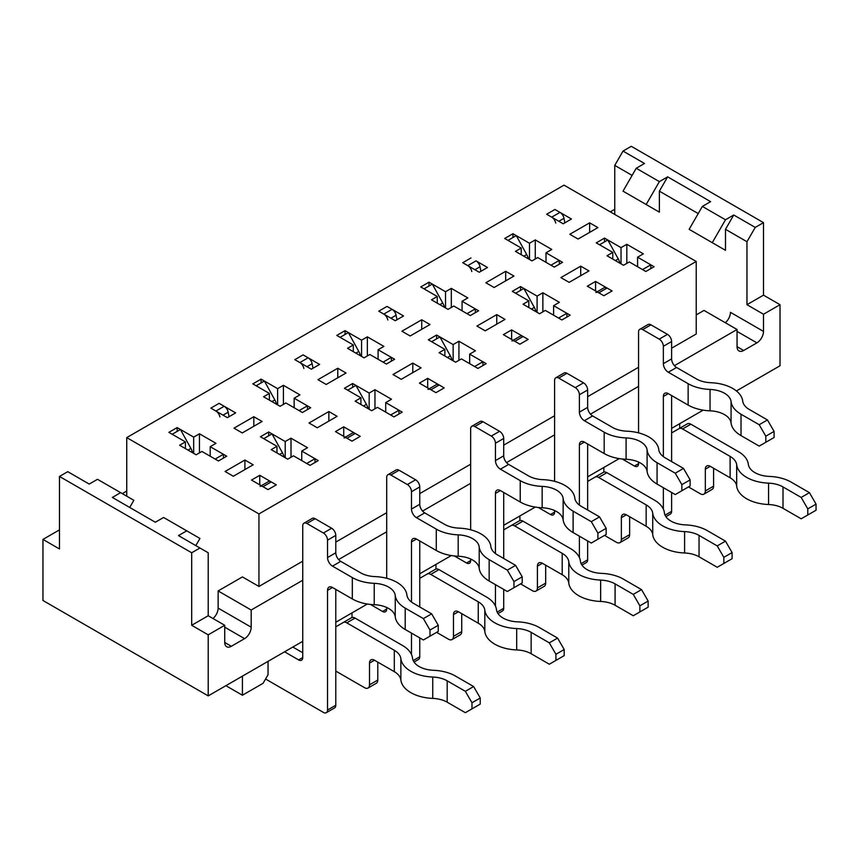 <?xml version="1.0" encoding="UTF-8"?>
<svg xmlns="http://www.w3.org/2000/svg" width="859" height="859" viewBox="0 0 859 859"><rect width="100%" height="100%" fill="white"/><g stroke="black" fill="none" stroke-linecap="round" stroke-linejoin="round"><path stroke-width="1.29" d="M621.036 247.639L604.511 238.093L596.253 242.872L612.778 252.406L606.991 255.746L623.516 265.291L629.303 261.952L645.828 271.487L654.096 266.719L637.571 257.185L643.348 253.845L626.823 244.3L621.036 247.639L621.036 263.863M604.511 241.916L604.511 238.093M571.46 219.013L554.935 209.478L546.668 214.245L563.193 223.78L571.46 219.013M258.946 513.94L696.23 261.469L564.019 185.147L126.735 437.607L258.946 513.94L258.946 586.45L302.744 561.174M696.23 261.469L696.23 333.99L671.609 348.206M679.705 428.373L679.705 423.68M378.1 349.731L383.887 346.392L367.362 336.846L361.575 340.185L345.05 330.651L336.792 335.418L353.317 344.964L347.53 348.303L364.055 357.838L369.842 354.499L386.367 364.044L394.625 359.277L378.1 349.731L378.1 359.277M427.975 389.46A5.841 3.372 -120 0 1 430.896 389.75L435.942 392.67L444.21 387.892L427.685 378.357L419.417 383.125L435.942 392.67L444.21 387.892L439.164 384.982A5.841 3.372 -120 0 0 436.243 384.692L429.189 388.762M427.685 387.892L427.685 378.357M225.896 685.686L242.421 695.232L242.421 676.14M231.35 646.279L224.736 642.457A9.352 5.401 -60 0 0 226.679 646.741A9.352 5.401 -60 0 0 231.35 646.279L244.568 638.645A9.352 5.401 -60 0 0 251.182 627.199L251.182 610.019L218.132 590.938L242.421 576.915L258.946 586.45M126.735 437.607L126.735 496.191M369.177 409.271L369.177 393.046L352.652 383.511L344.395 388.279L360.92 397.824L355.132 401.164L371.657 410.699L377.445 407.359L393.97 416.905L402.227 412.127L385.702 402.592L391.489 399.252L374.964 389.707L369.177 393.046M352.652 387.323L352.652 383.511M319.602 364.42L303.077 354.885L294.809 359.653L311.334 369.198L319.602 364.42M59.475 529.874L42.95 539.42L42.95 600.484L208.211 695.897L302.744 641.319M335.794 622.238L367.341 604.017M419.75 573.769L451.297 555.548M503.707 525.289L535.254 507.078M587.653 476.82L619.21 458.609M671.609 428.351L703.156 410.14M736.399 390.952L780.026 365.762L780.026 304.698L763.501 295.152L746.965 304.698L746.965 241.723L755.233 227.41L763.501 222.642L763.501 295.152M476.026 260.857L467.768 265.624L462.722 262.714L470.979 257.947L462.722 262.714L479.247 272.26L487.504 267.482L476.026 260.857A5.841 3.372 60 0 1 480.031 266.773L480.911 271.294M537.09 296.108L520.565 286.562L512.297 291.341L528.822 300.875L523.034 304.215L539.57 313.76L545.347 310.421L561.872 319.967L570.14 315.189L553.615 305.654L559.392 302.314L542.867 292.769L537.09 296.108L537.09 312.332M520.565 290.385L520.565 286.562M451.319 307.468L451.319 288.377L445.531 291.716L445.531 307.941M445.531 291.716L429.006 282.182L420.738 286.949L437.263 296.495L431.486 299.834L448.011 309.369L453.799 306.029L470.324 315.575L478.581 310.808L462.056 301.262L467.844 297.923L451.319 288.377M597.907 227.603L589.639 222.835L569.807 234.282L578.075 239.049L597.907 227.603M253.169 464.805L244.901 460.027L225.069 471.484L233.337 476.251L253.169 464.805M262.092 421.479L253.824 416.712L233.992 428.158L242.259 432.936L262.092 421.479M337.115 416.325L328.857 411.558L309.025 423.004L317.282 427.782L337.115 416.325M346.037 373.01L337.78 368.243L317.948 379.689L326.216 384.467L346.037 373.01M421.071 367.856L412.803 363.089L392.982 374.535L401.239 379.313L421.071 367.856M429.994 324.541L421.737 319.773L401.905 331.22L410.162 335.987L429.994 324.541M505.028 319.387L496.76 314.619L476.928 326.066L485.195 330.844L505.028 319.387M513.95 276.072L505.683 271.304L485.85 282.751L494.118 287.518L513.95 276.072M588.984 270.918L580.716 266.15L560.884 277.597L569.152 282.364L588.984 270.918M260.073 486.409A5.841 3.372 -120 0 1 262.994 486.699L268.04 489.609L276.297 484.841L259.772 475.295L251.515 480.063L268.04 489.609L276.297 484.841L271.251 481.92A5.841 3.372 -120 0 0 268.33 481.631L261.286 485.711M235.645 412.9L219.12 403.354L210.852 408.122L227.388 417.667L235.645 412.9M344.029 437.94A5.841 3.372 -120 0 1 346.95 438.23L351.997 441.139L360.254 436.372L343.729 426.826L335.461 431.594L351.997 441.139L360.254 436.372L355.207 433.451A5.841 3.372 -120 0 0 352.287 433.161L345.232 437.242M403.558 315.951L387.022 306.416L378.765 311.183L395.29 320.729L403.558 315.951M511.932 340.991A5.841 3.372 -120 0 1 514.852 341.281L519.899 344.201L528.167 339.423L511.631 329.888L503.374 334.656L519.899 344.201L528.167 339.423L523.12 336.513A5.841 3.372 -120 0 0 520.2 336.223L513.145 340.293M595.888 292.522A5.841 3.372 -120 0 1 598.809 292.812L603.856 295.732L612.113 290.954L595.588 281.419L587.331 286.187L603.856 295.732L612.113 290.954L607.066 288.044A5.841 3.372 -120 0 0 604.145 287.754L597.091 291.824M521.22 248.026L515.432 251.365L531.968 260.9L537.745 257.56L554.27 267.106L562.538 262.328L546.013 252.793L551.789 249.454L535.264 239.908L529.488 243.247L512.963 233.712L504.695 238.48L521.22 248.026L521.22 254.704M269.361 393.433L263.573 396.772L280.098 406.307L285.886 402.968L302.411 412.513L310.679 407.746L294.154 398.2L299.931 394.861L283.406 385.315L277.618 388.665L261.093 379.12L252.836 383.887L269.361 393.433L269.361 400.111M185.404 441.902L179.628 445.241L196.153 454.787L201.929 451.447L218.454 460.982L226.722 456.215L210.197 446.669L215.985 443.33L199.449 433.795L193.672 437.134L177.147 427.589L168.879 432.356L185.404 441.902L185.404 448.581M276.963 446.293L271.176 449.633L287.701 459.168L293.488 455.828L310.013 465.374L318.281 460.607L301.756 451.061L307.533 447.722L291.008 438.176L285.22 441.515L268.695 431.98L260.438 436.748L276.963 446.293L276.963 452.972M444.865 349.345L439.089 352.684L455.614 362.23L461.401 358.89L477.926 368.436L486.183 363.658L469.658 354.123L475.446 350.783L458.921 341.238L453.133 344.577L436.608 335.042L428.34 339.81L444.865 349.345L444.865 356.023M429.006 285.993L429.006 282.182M612.778 259.085L612.778 252.406M637.571 266.719L637.571 257.185M453.133 344.577L453.133 360.801M436.608 338.854L436.608 335.042M435.942 564.417L435.942 569.055M553.615 315.189L553.615 305.654M528.822 307.554L528.822 300.875M626.823 263.38L626.823 244.3M361.575 356.41L361.575 340.185M345.05 334.462L345.05 330.651M367.362 355.937L367.362 336.846M268.04 661.355L268.04 674.712L263.079 683.302L242.421 695.232M462.056 310.808L462.056 301.262M511.631 339.423L511.631 329.888M603.856 472.117L603.856 467.479M546.013 262.328L546.013 252.793M595.588 290.954L595.588 281.419M519.899 520.586L519.899 515.948M458.921 360.318L458.921 341.238M469.658 363.658L469.658 354.123M385.702 402.592L385.702 412.127M294.154 398.2L294.154 407.746M283.406 404.406L283.406 385.315M277.618 404.879L277.618 388.665M261.093 382.931L261.093 379.12M353.317 344.964L353.317 351.642M210.197 446.669L210.197 456.215M199.449 452.876L199.449 433.795M301.756 451.061L301.756 460.607M193.672 453.348L193.672 437.134M291.008 457.267L291.008 438.176M285.22 457.74L285.22 441.515M374.964 408.787L374.964 389.707M360.92 397.824L360.92 404.503M542.867 311.849L542.867 292.769M177.147 431.401L177.147 427.589M512.963 237.524L512.963 233.712M268.695 435.792L268.695 431.98M259.772 484.841L259.772 475.295M343.729 436.372L343.729 426.826M351.997 612.886L351.997 617.524M437.263 303.173L437.263 296.495M529.488 243.247L529.488 259.472M195.82 545.615L199.954 538.464L163.597 517.472L155.329 522.24L112.357 497.436L120.625 492.658L133.843 500.292L129.709 507.454M42.95 539.42L59.475 548.955L59.475 476.444L67.743 471.666L89.229 484.079L97.486 479.301L120.625 492.658M186.725 530.83L178.468 535.597L208.211 552.766L208.211 615.742L191.686 625.288L208.211 634.833L224.736 625.288L208.211 615.742M646.161 204.517L659.379 181.614L667.647 176.847L659.379 191.149L659.379 212.141L623.022 191.149L636.24 168.257L644.508 163.478L623.022 151.077L614.765 165.39L632.117 175.408M636.24 198.783L659.379 212.141M659.379 181.614L636.24 168.257M725.49 229.321L733.747 215.008L725.49 219.775L712.261 242.678L725.49 250.313L725.49 229.321L746.965 241.723M702.351 236.955L725.49 250.313M667.647 176.847L710.608 201.65L702.351 206.418L689.133 229.321L712.261 242.678M702.351 206.418L725.49 219.775M725.318 322.726A9.352 5.401 120 0 0 730.44 312.332L763.501 331.413A9.352 5.401 -60 0 1 756.886 342.859L737.054 331.413M674.412 365.666L737.054 329.502L737.054 346.682A9.352 5.401 -60 0 0 738.987 350.955A9.352 5.401 -60 0 0 743.669 350.493L756.886 342.859M737.054 329.502L704.004 310.421L696.23 314.909M218.132 590.938L218.132 608.108A9.352 5.401 -60 0 1 213 618.512M199.954 547.999L191.686 552.766L191.686 625.288M59.475 476.444L191.686 552.766M614.765 214.439L614.765 165.39M623.022 151.077L631.29 146.309L763.501 222.642M733.747 215.008L755.233 227.41M126.735 491.037L122.279 493.614M251.182 610.019L302.744 580.255M338.596 559.553L386.7 531.785M422.553 511.084L470.646 483.316M506.509 462.604L554.603 434.837M590.466 414.135L638.559 386.367M224.736 642.457L224.736 625.288M208.211 634.833L208.211 695.897M763.501 331.413L763.501 314.244L780.026 304.698M763.501 314.244L746.965 304.698M698.217 213.58L659.379 191.149M614.765 209.285L610.298 211.862M335.794 542.083L386.7 512.694M419.75 493.614L470.646 464.225M503.707 445.145L554.603 415.756M587.653 396.675L638.559 367.287M535.264 258.988L535.264 239.908M580.716 275.685L580.716 266.15M505.683 280.839L505.683 271.304M496.76 324.165L496.76 314.619M421.737 329.308L421.737 319.773M412.803 372.634L412.803 363.089M337.78 377.788L337.78 368.243M328.857 421.103L328.857 411.558M253.824 426.257L253.824 416.712M244.901 469.572L244.901 460.027M589.639 232.37L589.639 222.835M559.982 212.388L551.714 217.155L546.668 214.245L554.935 209.478L559.982 212.388A5.841 3.372 60 0 1 563.987 218.304L564.868 222.825M599.561 244.772L607.818 240.005L618.255 258.913A11.682 6.743 60 0 1 620.005 263.262M650.897 268.566L650.789 264.808L642.521 269.586M671.609 432.936L687.35 423.852A7.012 4.048 60 0 1 690.851 424.196L738.375 451.63A34.274 19.789 0 0 1 748.339 464.289A22.592 13.046 180 0 0 769.342 476.412A34.274 19.789 0 0 1 791.257 482.167L809.436 492.658L816.05 504.115L807.782 508.882L807.782 514.992L816.05 510.225L816.05 504.115M713.582 468.241L713.582 486.173A7.012 4.048 60 0 1 712.132 489.383L703.875 494.161A7.012 4.048 60 0 1 700.364 493.807L688.467 486.935M551.714 217.155A5.841 3.372 60 0 1 555.719 223.072M679.082 428.62L687.35 423.852L679.082 428.62A7.012 4.048 60 0 1 682.583 428.963L730.118 456.408L730.118 477.776L710.286 466.33L705.325 469.197L705.325 490.951A7.012 4.048 60 0 1 703.875 494.161M807.782 508.882L801.179 497.436L783 486.935A22.592 13.046 0 0 0 768.558 483.145A34.274 19.789 180 0 1 736.678 464.74A22.592 13.046 0 0 0 730.118 456.408M801.179 497.436L809.436 492.658M705.325 469.197A7.012 4.048 60 0 1 706.774 465.986A7.012 4.048 60 0 1 710.286 466.33M807.782 514.992L801.179 518.804L783 508.313A22.592 13.046 0 0 0 768.558 504.523A34.274 19.789 180 0 1 736.678 486.119A22.592 13.046 0 0 0 730.118 477.776M515.604 293.241L523.861 288.474L534.298 307.382A11.682 6.743 60 0 1 536.059 311.731M566.94 317.035L566.833 313.288L558.575 318.055M587.653 481.405L603.394 472.321A7.012 4.048 60 0 1 606.894 472.665L654.418 500.11A34.274 19.789 0 0 1 664.383 512.759A22.592 13.046 180 0 0 685.396 524.881A34.274 19.789 0 0 1 707.311 530.637L725.49 541.138L732.093 552.584L723.836 557.351L723.836 563.461L732.093 558.694L732.093 552.584M629.636 516.71L629.636 534.642A7.012 4.048 60 0 1 628.176 537.852L619.919 542.63A7.012 4.048 60 0 1 616.408 542.276L604.511 535.404M467.768 265.624A5.841 3.372 60 0 1 471.774 271.541M595.126 477.089L603.394 472.321L595.126 477.089A7.012 4.048 60 0 1 598.637 477.432L646.161 504.877L646.161 526.245L626.329 514.799L621.368 517.666L621.368 539.42A7.012 4.048 60 0 1 619.919 542.63M723.836 557.351L717.222 545.905L699.043 535.404A22.592 13.046 0 0 0 684.602 531.614A34.274 19.789 180 0 1 652.722 513.21A22.592 13.046 0 0 0 646.161 504.877M717.222 545.905L725.49 541.138M621.368 517.666A7.012 4.048 60 0 1 622.818 514.455A7.012 4.048 60 0 1 626.329 514.799M723.836 563.461L717.222 567.273L699.043 556.782A22.592 13.046 0 0 0 684.602 552.992A34.274 19.789 180 0 1 652.722 534.588A22.592 13.046 0 0 0 646.161 526.245M392.069 309.326L383.812 314.093L378.765 311.183L387.022 306.416L392.069 309.326A5.841 3.372 60 0 1 396.074 315.242L396.955 319.763M431.647 341.721L439.915 336.943L450.341 355.851A11.682 6.743 60 0 1 452.102 360.2M482.983 365.504L482.876 361.757L474.619 366.525M503.707 529.874L519.437 520.79A7.012 4.048 60 0 1 522.948 521.134L570.473 548.579A34.274 19.789 0 0 1 580.426 561.228A22.592 13.046 180 0 0 601.44 573.361A34.274 19.789 0 0 1 623.355 579.106L641.533 589.607L648.148 601.053L639.88 605.82L639.88 611.93L648.148 607.163L648.148 601.053M545.68 565.179L545.68 583.111A7.012 4.048 60 0 1 544.23 586.321L535.962 591.099A7.012 4.048 60 0 1 532.462 590.745L520.554 583.873M383.812 314.093A5.841 3.372 60 0 1 387.817 320.01M511.18 525.558L519.437 520.79L511.18 525.558A7.012 4.048 60 0 1 514.681 525.912L562.205 553.346L562.205 574.714L542.373 563.268L537.412 566.135L537.412 587.889A7.012 4.048 60 0 1 535.962 591.099M639.88 605.82L633.266 594.374L615.087 583.873A22.592 13.046 0 0 0 600.645 580.083A34.274 19.789 180 0 1 568.776 561.689A22.592 13.046 0 0 0 562.205 553.346M633.266 594.374L641.533 589.607M537.412 566.135A7.012 4.048 60 0 1 538.872 562.924A7.012 4.048 60 0 1 542.373 563.268M639.88 611.93L633.266 615.742L615.087 605.251A22.592 13.046 0 0 0 600.645 601.461A34.274 19.789 180 0 1 568.776 583.057A22.592 13.046 0 0 0 562.205 574.714M308.123 357.795L299.855 362.562L294.809 359.653L303.077 354.885L308.123 357.795A5.841 3.372 60 0 1 312.128 363.711L313.009 368.232M347.691 390.19L355.959 385.412L366.396 404.321A11.682 6.743 60 0 1 368.146 408.669M399.038 413.974L398.93 410.226L390.662 414.994M419.75 578.343L435.481 569.259A7.012 4.048 60 0 1 438.992 569.603L486.516 597.048A34.274 19.789 0 0 1 496.481 609.697A22.592 13.046 180 0 0 517.483 621.83A34.274 19.789 0 0 1 539.398 627.575L557.577 638.076L564.191 649.522L555.923 654.29L555.923 660.399L564.191 655.632L564.191 649.522M461.723 613.648L461.723 631.59A7.012 4.048 60 0 1 460.274 634.801L452.006 639.568A7.012 4.048 60 0 1 448.505 639.214L436.608 632.353M299.855 362.562A5.841 3.372 60 0 1 303.861 368.479M427.224 574.027L435.481 569.259L427.224 574.027A7.012 4.048 60 0 1 430.724 574.381L478.248 601.815L478.248 623.194L458.416 611.737L453.466 614.604L453.466 636.358A7.012 4.048 60 0 1 452.006 639.568M555.923 654.29L549.32 642.843L531.141 632.353A22.592 13.046 0 0 0 516.688 628.563A34.274 19.789 180 0 1 484.82 610.158A22.592 13.046 0 0 0 478.248 601.815M549.32 642.843L557.577 638.076M453.466 614.604A7.012 4.048 60 0 1 454.916 611.393A7.012 4.048 60 0 1 458.416 611.737M555.923 660.399L549.32 664.222L531.141 653.72A22.592 13.046 0 0 0 516.688 649.93A34.274 19.789 180 0 1 484.82 631.526A22.592 13.046 0 0 0 478.248 623.194M224.167 406.264L215.899 411.042L210.852 408.122L219.12 403.354L224.167 406.264A5.841 3.372 60 0 1 228.172 412.18L229.052 416.701M263.745 438.659L272.002 433.881L282.439 452.79A11.682 6.743 60 0 1 284.189 457.149M315.081 462.453L314.974 458.695L306.706 463.463M335.794 626.812L351.535 617.728A7.012 4.048 60 0 1 355.035 618.072L402.56 645.517A34.274 19.789 0 0 1 412.524 658.166A22.592 13.046 180 0 0 433.537 670.299A34.274 19.789 0 0 1 455.442 676.044L473.62 686.545L480.235 697.991L471.978 702.759L471.978 708.868L480.235 704.101L480.235 697.991M377.777 662.117L377.777 680.06A7.012 4.048 60 0 1 376.317 683.27L368.06 688.038A7.012 4.048 60 0 1 364.549 687.694L335.794 671.083M215.899 411.042A5.841 3.372 60 0 1 219.904 416.948M343.267 622.496L351.535 617.728L343.267 622.496A7.012 4.048 60 0 1 346.778 622.85L394.302 650.284L394.302 671.663L374.47 660.206L369.51 663.073L369.51 684.827A7.012 4.048 60 0 1 368.06 688.038M471.978 702.759L465.363 691.312L447.185 680.822A22.592 13.046 0 0 0 432.743 677.032A34.274 19.789 180 0 1 400.863 658.628A22.592 13.046 0 0 0 394.302 650.284M465.363 691.312L473.62 686.545M369.51 663.073A7.012 4.048 60 0 1 370.959 659.862A7.012 4.048 60 0 1 374.47 660.206M471.978 708.868L465.363 712.691L447.185 702.19A22.592 13.046 0 0 0 432.743 698.399A34.274 19.789 180 0 1 400.863 679.995A22.592 13.046 0 0 0 394.302 671.663M265.56 679.007L323.403 712.401A5.841 3.372 -120 0 0 326.323 712.691L334.581 707.923A5.841 3.372 -120 0 0 335.794 705.25L335.794 589.414M326.323 712.691A5.841 3.372 -120 0 0 327.537 710.017L327.537 590.369A7.012 4.048 -120 0 1 328.986 587.159A7.012 4.048 -120 0 1 332.487 587.502L352.319 598.948A34.274 19.789 0 0 0 374.234 604.704A22.592 13.046 180 0 1 395.247 616.837A34.274 19.789 0 0 0 405.201 629.486L423.39 639.976L438.262 631.397L438.262 625.288L429.994 630.055L423.39 618.609L431.647 613.841L438.262 625.288M172.187 434.267L180.444 429.5L190.881 448.398A11.682 6.743 -120 0 1 192.641 452.757M215.158 459.071L223.415 454.304L223.523 458.062M302.744 652.765L292.822 647.042M303.957 523.195A5.841 3.372 -120 0 1 306.878 523.475L323.403 533.02A5.841 3.372 -120 0 1 327.537 540.182L327.537 557.545L335.794 552.777L335.794 535.404A5.841 3.372 -120 0 0 331.66 528.253L315.135 518.707A5.841 3.372 -120 0 0 312.214 518.417L303.957 523.195A5.841 3.372 -120 0 0 302.744 525.869L302.744 657.543A5.841 3.372 -120 0 1 301.53 660.217A5.841 3.372 -120 0 1 298.61 659.927L284.565 651.809M335.794 552.777A7.012 4.048 -120 0 0 340.755 561.356L360.587 572.813A22.592 13.046 0 0 0 375.029 576.604A34.274 19.789 180 0 1 406.908 594.997A22.592 13.046 0 0 0 413.469 603.34L431.647 613.841M327.537 557.545A7.012 4.048 -120 0 0 332.487 566.135L352.319 577.581A34.274 19.789 0 0 0 374.234 583.325A22.592 13.046 180 0 1 395.247 595.459A34.274 19.789 0 0 0 405.201 608.108L423.39 618.609M429.994 630.055L429.994 636.165M414.038 662.053L418.537 659.454A5.841 3.372 -120 0 0 419.75 656.77L419.75 637.883M419.75 606.969L419.75 540.945M411.482 654.504L411.482 633.115M411.482 602.03L411.482 541.9A7.012 4.048 -120 0 1 412.943 538.69A7.012 4.048 -120 0 1 416.443 539.033L436.275 550.479A34.274 19.789 0 0 0 458.191 556.235A22.592 13.046 180 0 1 479.204 568.368A34.274 19.789 0 0 0 489.158 581.017L507.336 591.507L522.208 582.928L522.208 576.819L513.95 581.586L507.336 570.14L515.604 565.362L522.208 576.819M256.143 385.798L264.4 381.031L274.837 399.929A11.682 6.743 -120 0 1 276.587 404.288M299.104 410.602L307.372 405.835L307.479 409.593M387.903 474.716A5.841 3.372 -120 0 1 390.824 475.006L407.359 484.551A5.841 3.372 -120 0 1 411.482 491.702L411.482 509.076L419.75 504.297L419.75 486.935A5.841 3.372 -120 0 0 415.616 479.784L399.091 470.238A5.841 3.372 -120 0 0 396.171 469.948L387.903 474.716A5.841 3.372 -120 0 0 386.7 477.4L386.7 578.279M419.75 504.297A7.012 4.048 -120 0 0 424.711 512.887L444.543 524.334A22.592 13.046 0 0 0 458.985 528.124A34.274 19.789 180 0 1 490.854 546.528A22.592 13.046 0 0 0 497.425 554.871L515.604 565.362M411.482 509.076A7.012 4.048 -120 0 0 416.443 517.655L436.275 529.112A34.274 19.789 0 0 0 458.191 534.856A22.592 13.046 180 0 1 479.204 546.99A34.274 19.789 0 0 0 489.158 559.639L507.336 570.14M386.7 607.474L386.7 609.063A5.841 3.372 -120 0 1 385.487 611.748A5.841 3.372 -120 0 1 382.566 611.458L370.39 604.425M513.95 581.586L513.95 587.696M497.984 613.584L502.494 610.974A5.841 3.372 -120 0 0 503.707 608.301L503.707 589.414M503.707 558.5L503.707 492.475M495.439 606.035L495.439 584.635M495.439 553.561L495.439 493.42A7.012 4.048 -120 0 1 496.889 490.221A7.012 4.048 -120 0 1 500.4 490.564L520.232 502.01A34.274 19.789 0 0 0 542.147 507.766A22.592 13.046 180 0 1 563.15 519.888A34.274 19.789 0 0 0 573.114 532.548L591.293 543.038L606.164 534.448L606.164 528.349L597.907 533.117L591.293 521.671L599.561 516.893L606.164 528.349M340.089 337.329L348.357 332.562L358.794 351.46A11.682 6.743 -120 0 1 360.544 355.819M383.06 362.133L391.328 357.365L391.436 361.124M471.859 426.247A5.841 3.372 -120 0 1 474.78 426.536L491.305 436.082A5.841 3.372 -120 0 1 495.439 443.233L495.439 460.607L503.707 455.828L503.707 438.466A5.841 3.372 -120 0 0 499.573 431.315L483.048 421.769A5.841 3.372 -120 0 0 480.127 421.479L471.859 426.247A5.841 3.372 -120 0 0 470.646 428.92L470.646 529.81M503.707 455.828A7.012 4.048 -120 0 0 508.657 464.418L528.489 475.865A22.592 13.046 0 0 0 542.931 479.655A34.274 19.789 180 0 1 574.811 498.059A22.592 13.046 0 0 0 581.382 506.402L599.561 516.893M495.439 460.607A7.012 4.048 -120 0 0 500.4 469.186L520.232 480.643A34.274 19.789 0 0 0 542.147 486.387A22.592 13.046 180 0 1 563.15 498.521A34.274 19.789 0 0 0 573.114 511.169L591.293 521.671M470.646 559.005L470.646 560.594A5.841 3.372 -120 0 1 469.443 563.268A5.841 3.372 -120 0 1 466.523 562.978L454.347 555.956M597.907 533.117L597.907 539.227M581.94 565.115L586.45 562.505A5.841 3.372 -120 0 0 587.653 559.832L587.653 540.945M587.653 510.031L587.653 443.996M579.395 557.566L579.395 536.166M579.395 505.092L579.395 444.951A7.012 4.048 -120 0 1 580.845 441.741A7.012 4.048 -120 0 1 584.356 442.095L604.178 453.541A34.274 19.789 0 0 0 626.093 459.297A22.592 13.046 180 0 1 647.106 471.419A34.274 19.789 0 0 0 657.071 484.079L675.249 494.569L690.121 485.979L690.121 479.88L681.853 484.648L675.249 473.202L683.506 468.423L690.121 479.88M424.045 288.86L432.313 284.082L442.739 302.991A11.682 6.743 -120 0 1 444.5 307.35M467.017 313.664L475.274 308.896L475.381 312.644M555.816 377.777A5.841 3.372 -120 0 1 558.737 378.067L575.262 387.613A5.841 3.372 -120 0 1 579.395 394.764L579.395 412.137L587.653 407.359L587.653 389.997A5.841 3.372 -120 0 0 583.529 382.835L566.994 373.3A5.841 3.372 -120 0 0 564.073 373.01L555.816 377.777A5.841 3.372 -120 0 0 554.603 380.451L554.603 481.341M587.653 407.359A7.012 4.048 -120 0 0 592.613 415.949L612.446 427.395A22.592 13.046 0 0 0 626.887 431.186A34.274 19.789 180 0 1 658.767 449.59A22.592 13.046 0 0 0 665.328 457.933L683.506 468.423M579.395 412.137A7.012 4.048 -120 0 0 584.356 420.717L604.178 432.174A34.274 19.789 0 0 0 626.093 437.918A22.592 13.046 180 0 1 647.106 450.052A34.274 19.789 0 0 0 657.071 462.7L675.249 473.202M554.603 510.536L554.603 512.125A5.841 3.372 -120 0 1 553.389 514.799A5.841 3.372 -120 0 1 550.469 514.509L538.303 507.486M681.853 484.648L681.853 490.757M665.897 516.646L670.396 514.036A5.841 3.372 -120 0 0 671.609 511.363L671.609 492.475M671.609 461.551L671.609 395.527M663.352 509.086L663.352 487.697M663.352 456.623L663.352 396.482A7.012 4.048 -120 0 1 664.802 393.272A7.012 4.048 -120 0 1 668.302 393.626L688.134 405.072A34.274 19.789 0 0 0 710.049 410.827A22.592 13.046 180 0 1 731.063 422.95A34.274 19.789 0 0 0 741.016 435.61L759.195 446.1L774.077 437.51L774.077 431.411L765.809 436.179L759.195 424.722L767.463 419.954L774.077 431.411M508.002 240.391L516.259 235.613L526.696 254.522A11.682 6.743 -120 0 1 528.457 258.87M550.973 265.195L559.23 260.427L559.338 264.175M639.772 329.308A5.841 3.372 -120 0 1 642.693 329.598L659.218 339.144A5.841 3.372 -120 0 1 663.352 346.295L663.352 363.658L671.609 358.89L671.609 341.528A5.841 3.372 -120 0 0 667.475 334.366L650.95 324.831A5.841 3.372 -120 0 0 648.03 324.541L639.772 329.308A5.841 3.372 -120 0 0 638.559 331.982L638.559 432.872M671.609 358.89A7.012 4.048 -120 0 0 676.57 367.48L696.402 378.926A22.592 13.046 0 0 0 710.844 382.717A34.274 19.789 180 0 1 742.724 401.121A22.592 13.046 0 0 0 749.284 409.464L767.463 419.954M663.352 363.658A7.012 4.048 -120 0 0 668.302 372.248L688.134 383.694A34.274 19.789 0 0 0 710.049 389.449A22.592 13.046 180 0 1 731.063 401.582A34.274 19.789 0 0 0 741.016 414.231L759.195 424.722M638.559 462.067L638.559 463.656A5.841 3.372 -120 0 1 637.346 466.33A5.841 3.372 -120 0 1 634.425 466.04L622.26 459.017M765.809 436.179L765.809 442.288M743.669 350.493L737.054 346.682M244.568 638.645L224.736 627.199M251.182 627.199L218.132 608.108M563.987 218.304L558.844 221.268M690.851 424.196L682.583 428.963M713.582 486.173L705.325 490.951M618.255 258.913L615.366 260.578M736.678 464.74L736.678 486.119M783 486.935L783 508.313M768.558 483.145L768.558 504.523M480.031 266.773L474.887 269.737M606.894 472.665L598.637 477.432M629.636 534.642L621.368 539.42M534.298 307.382L531.41 309.047M652.722 513.21L652.722 534.588M699.043 535.404L699.043 556.782M684.602 531.614L684.602 552.992M396.074 315.242L390.931 318.206M522.948 521.134L514.681 525.912M545.68 583.111L537.412 587.889M450.341 355.851L447.453 357.516M568.776 561.689L568.776 583.057M615.087 583.873L615.087 605.251M600.645 580.083L600.645 601.461M312.128 363.711L306.985 366.686M438.992 569.603L430.724 574.381M461.723 631.59L453.466 636.358M366.396 404.321L363.497 405.996M484.82 610.158L484.82 631.526M531.141 632.353L531.141 653.72M516.688 628.563L516.688 649.93M228.172 412.18L223.029 415.155M355.035 618.072L346.778 622.85M377.777 680.06L369.51 684.827M282.439 452.79L279.551 454.465M400.863 658.628L400.863 679.995M447.185 680.822L447.185 702.19M432.743 677.032L432.743 698.399M332.487 587.502L327.537 590.369M327.537 710.017L335.794 705.25M332.487 566.135L340.755 561.356M327.537 540.182L335.794 535.404M352.319 577.581L352.319 598.948M306.878 523.475L315.135 518.707M298.61 659.927L302.744 657.543M262.994 486.699L271.251 481.92M187.992 450.073L190.881 448.398M374.234 583.325L374.234 604.704M323.403 533.02L331.66 528.253M405.201 608.108L405.201 629.486M395.247 595.459L395.247 616.837M416.443 539.033L411.482 541.9M413.2 660.56L419.75 656.77M416.443 517.655L424.711 512.887M411.482 491.702L419.75 486.935M436.275 529.112L436.275 550.479M390.824 475.006L399.091 470.238M382.566 611.458L386.7 609.063M346.95 438.23L355.207 433.451M271.949 401.604L274.837 399.929M458.191 534.856L458.191 556.235M407.359 484.551L415.616 479.784M489.158 559.639L489.158 581.017M479.204 546.99L479.204 568.368M500.4 490.564L495.439 493.42M497.146 612.091L503.707 608.301M500.4 469.186L508.657 464.418M495.439 443.233L503.707 438.466M520.232 480.643L520.232 502.01M474.78 426.536L483.048 421.769M466.523 562.978L470.646 560.594M430.896 389.75L439.164 384.982M355.894 353.135L358.794 351.46M542.147 486.387L542.147 507.766M491.305 436.082L499.573 431.315M573.114 511.169L573.114 532.548M563.15 498.521L563.15 519.888M584.356 442.095L579.395 444.951M581.103 563.622L587.653 559.832M584.356 420.717L592.613 415.949M579.395 394.764L587.653 389.997M604.178 432.174L604.178 453.541M558.737 378.067L566.994 373.3M550.469 514.509L554.603 512.125M514.852 341.281L523.12 336.513M439.851 304.666L442.739 302.991M626.093 437.918L626.093 459.297M575.262 387.613L583.529 382.835M657.071 462.7L657.071 484.079M647.106 450.052L647.106 471.419M668.302 393.626L663.352 396.482M665.059 515.153L671.609 511.363M668.302 372.248L676.57 367.48M663.352 346.295L671.609 341.528M688.134 383.694L688.134 405.072M642.693 329.598L650.95 324.831M634.425 466.04L638.559 463.656M598.809 292.812L607.066 288.044M523.807 256.186L526.696 254.522M710.049 389.449L710.049 410.827M659.218 339.144L667.475 334.366M741.016 414.231L741.016 435.61M731.063 401.582L731.063 422.95"/></g></svg>
